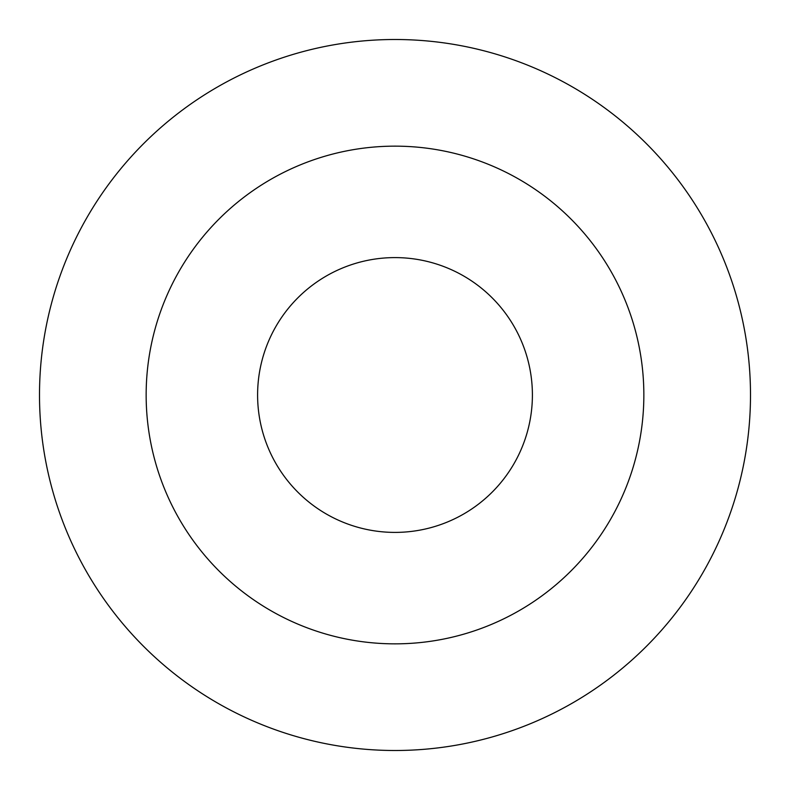 <?xml version="1.0" encoding="UTF-8"?>
<svg xmlns="http://www.w3.org/2000/svg" width="790" height="790" viewBox="0 0 790 790"><rect width="100%" height="100%" fill="white"/><g stroke="black" fill="none" stroke-linecap="round" stroke-linejoin="round"><path stroke-width="1.19" d="M643.85 395A248.85 248.85 0 0 0 395 146.15A248.85 248.85 0 0 0 146.15 395A248.85 248.85 0 0 0 395 643.85A248.85 248.85 0 0 0 643.85 395M750.5 395A355.5 355.5 0 0 0 395 39.5A355.5 355.5 0 0 0 39.5 395A355.5 355.5 0 0 0 395 750.5A355.5 355.5 0 0 0 750.5 395M532.401 395A137.401 137.401 0 0 0 395 257.599A137.401 137.401 0 0 0 257.599 395A137.401 137.401 0 0 0 395 532.401A137.401 137.401 0 0 0 532.401 395"/></g></svg>
